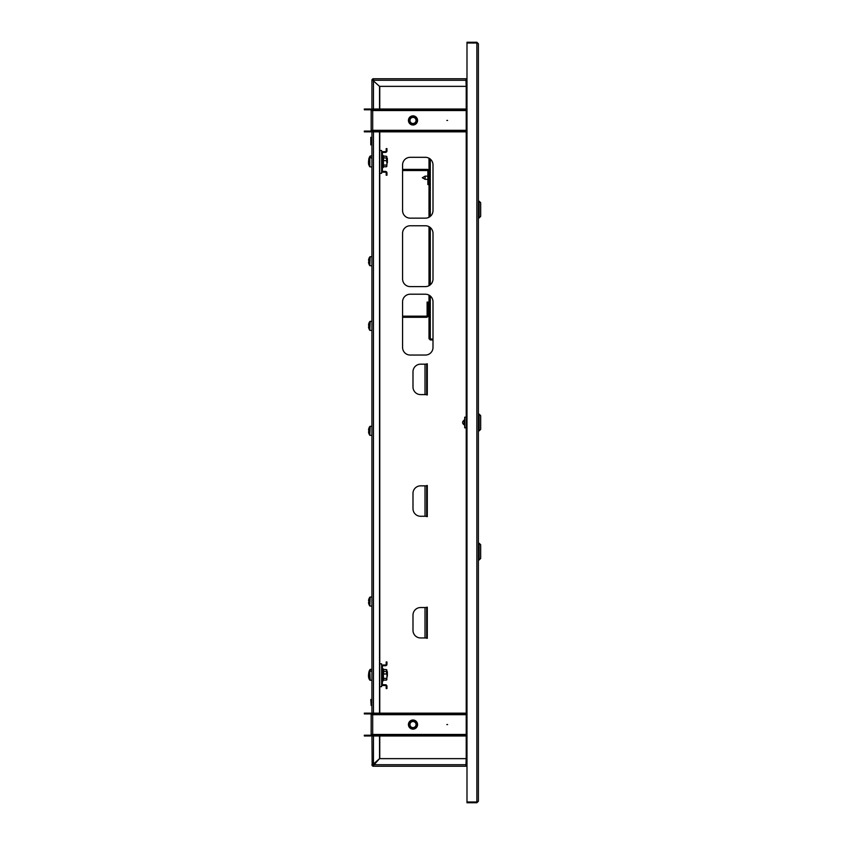 <?xml version="1.0" encoding="UTF-8"?>
<svg xmlns="http://www.w3.org/2000/svg" width="845" height="845" viewBox="0 0 845 845"><rect width="100%" height="100%" fill="white"/><g stroke="black" fill="none" stroke-linecap="round" stroke-linejoin="round"><path stroke-width="1.27" d="M478.397 801.229L476.876 802.75L476.876 42.25L478.397 43.771L478.397 801.229L476.876 801.989L466.989 801.989L466.989 43.01L476.876 43.01L478.397 43.771L478.397 201.194L479.157 201.194L479.157 217.925L480.678 216.404L480.678 202.715L479.157 201.194M479.157 217.925L478.397 217.925L478.397 400.678M478.397 457.335L478.397 543.229L479.157 543.229L479.157 559.96L480.678 558.439L480.678 544.75L479.157 543.229M479.157 559.96L478.397 559.96L478.397 571.41M478.397 628.067L478.397 766.246M466.989 764.725L466.229 764.725L466.229 713.919L372.687 713.919L372.687 714.68L371.166 714.68A0.76 0.76 0 0 0 370.406 713.919L364.322 713.919L364.322 713.159L370.406 713.159A1.521 1.521 0 0 1 371.927 714.68L371.927 130.32A1.521 1.521 0 0 1 370.406 131.841L364.322 131.841L364.322 131.081L370.406 131.081A0.76 0.76 0 0 0 371.166 130.32L372.687 130.32L372.687 131.081L466.229 131.081L466.229 109.787L372.687 109.787L372.687 110.547L371.166 110.547A0.76 0.76 0 0 0 370.406 109.787L364.322 109.787L364.322 109.026L370.406 109.026A1.521 1.521 0 0 1 371.927 110.547L371.927 80.275L373.448 80.286L373.448 78.754L466.989 78.754M466.229 109.787L466.229 80.275L466.989 80.275M372.687 131.081L372.687 131.841L466.229 131.841L466.229 713.919M476.876 802.75L466.989 802.75L466.989 801.989M466.229 757.88L465.996 763.964A1.521 1.521 0 0 0 466.989 765.39M466.229 765.486L466.229 764.767M466.229 80.233L466.229 79.514M372.159 764.725L371.927 734.453A1.521 1.521 0 0 1 370.406 735.974L364.322 735.974L364.322 735.213L370.406 735.213A0.76 0.76 0 0 0 371.166 734.453L372.687 734.453L372.687 735.213L466.229 735.213M425.774 394.594L427.295 394.974L427.295 363.794L425.774 364.174M425.774 637.954L427.295 638.334L427.295 607.154L425.774 607.534M425.774 516.274L427.295 516.654L427.295 485.474L425.774 485.854M402.579 347.432A7.605 7.605 0 0 0 410.184 355.048L425.384 355.048A7.605 7.605 0 0 0 432.999 347.432L432.999 301.813A7.605 7.605 0 0 0 425.384 294.208L410.184 294.208A7.605 7.605 0 0 0 402.579 301.813L402.579 347.432M402.579 278.987A7.605 7.605 0 0 0 410.184 286.603L425.384 286.603A7.605 7.605 0 0 0 432.999 278.987L432.999 233.368A7.605 7.605 0 0 0 425.384 225.763L410.184 225.763A7.605 7.605 0 0 0 402.579 233.368L402.579 278.987M402.579 210.542A7.605 7.605 0 0 0 410.184 218.158L425.384 218.158A7.605 7.605 0 0 0 432.999 210.542L432.999 164.923A7.605 7.605 0 0 0 425.384 157.318L410.184 157.318A7.605 7.605 0 0 0 402.579 164.923L402.579 210.542M373.448 765.486L373.448 764.725L372.687 764.725A0.76 0.76 0 0 0 373.448 765.486L379.542 758.641L465.996 758.641M465.996 86.359L379.542 86.359L372.687 80.275L373.448 80.275L373.448 79.514A0.76 0.76 0 0 0 372.687 80.275L371.927 80.275A1.521 1.521 0 0 1 373.448 78.754L373.448 79.514M379.764 86.359L379.764 109.026M379.764 131.841L379.764 150.505M379.764 173.32L379.764 663.843M379.764 686.658L379.764 713.159M379.764 735.974L379.764 758.641M425.014 607.534L420.599 607.534A7.605 7.605 0 0 0 412.994 615.139L412.994 630.349A7.605 7.605 0 0 0 420.599 637.954L426.683 637.954L426.683 607.534L425.014 607.534L425.014 637.954M425.014 485.854L420.599 485.854A7.605 7.605 0 0 0 412.994 493.459L412.994 508.669A7.605 7.605 0 0 0 420.599 516.274L426.683 516.274L426.683 485.854L425.014 485.854L425.014 516.274M425.014 364.174L420.599 364.174A7.605 7.605 0 0 0 412.994 371.779L412.994 386.989A7.605 7.605 0 0 0 420.599 394.594L426.683 394.594L426.683 364.174L425.014 364.174L425.014 394.594M476.876 42.25L466.989 42.25L466.989 43.01M465.996 78.754L465.996 81.035A1.521 1.521 0 0 1 466.989 79.61M465.996 81.035L466.229 87.12M447.596 724.566L446.836 724.566L447.596 724.566M408.431 724.566A4.563 4.563 0 0 1 412.994 720.003A4.563 4.563 0 0 1 417.557 724.566A4.563 4.563 0 0 1 412.994 729.129A4.563 4.563 0 0 1 408.431 724.566M371.166 734.453L371.166 714.68M466.229 735.974L372.687 735.974L372.687 735.213M466.229 713.159L372.687 713.159L372.687 713.919M447.596 120.434L446.836 120.434L447.596 120.434M408.431 120.434A4.563 4.563 0 0 1 412.994 115.871A4.563 4.563 0 0 1 417.557 120.434A4.563 4.563 0 0 1 412.994 124.997A4.563 4.563 0 0 1 408.431 120.434M371.166 130.32L371.166 110.547M466.229 131.841L466.229 131.081M466.229 109.026L372.687 109.026L372.687 109.787M414.62 727.672A3.507 3.507 0 0 0 416.099 722.94A3.507 3.507 0 0 0 411.367 721.461A3.507 3.507 0 0 0 409.888 726.193A3.507 3.507 0 0 0 414.62 727.672M411.05 720.869A4.183 4.183 0 0 1 416.701 722.633A4.183 4.183 0 0 1 414.937 728.274A4.183 4.183 0 0 1 409.286 726.51A4.183 4.183 0 0 1 411.05 720.869M415.011 728.411A4.331 4.331 0 0 0 416.838 722.559A4.331 4.331 0 0 0 410.976 720.732A4.331 4.331 0 0 0 409.149 726.584A4.331 4.331 0 0 0 415.011 728.411M410.871 720.531A4.563 4.563 0 0 1 417.039 722.454A4.563 4.563 0 0 1 415.117 728.612A4.563 4.563 0 0 1 408.948 726.689A4.563 4.563 0 0 1 410.871 720.531M411.578 721.873A3.042 3.042 0 0 0 410.3 725.982A3.042 3.042 0 0 0 414.409 727.26A3.042 3.042 0 0 0 415.687 723.162A3.042 3.042 0 0 0 411.578 721.873M410.86 117.645A3.507 3.507 0 0 0 410.205 122.557A3.507 3.507 0 0 0 415.127 123.212A3.507 3.507 0 0 0 415.782 118.3A3.507 3.507 0 0 0 410.86 117.645M415.539 123.75A4.183 4.183 0 0 1 409.667 122.969A4.183 4.183 0 0 1 410.448 117.106A4.183 4.183 0 0 1 416.321 117.888A4.183 4.183 0 0 1 415.539 123.75M410.364 116.99A4.331 4.331 0 0 0 409.55 123.064A4.331 4.331 0 0 0 415.624 123.877A4.331 4.331 0 0 0 416.437 117.793A4.331 4.331 0 0 0 410.364 116.99M415.761 124.057A4.563 4.563 0 0 1 409.371 123.201A4.563 4.563 0 0 1 410.226 116.8A4.563 4.563 0 0 1 416.617 117.656A4.563 4.563 0 0 1 415.761 124.057M414.842 122.842A3.042 3.042 0 0 0 415.413 118.585A3.042 3.042 0 0 0 411.145 118.015A3.042 3.042 0 0 0 410.575 122.282A3.042 3.042 0 0 0 414.842 122.842M465.996 79.514L466.989 79.514M466.989 766.246L373.448 766.246A1.521 1.521 0 0 1 371.927 764.725L373.448 764.714L371.927 764.725M466.989 765.486L465.996 765.486M465.996 763.964L465.996 766.246M372.687 80.275L379.532 86.37L379.532 109.026M379.532 735.974L379.532 758.63L372.687 764.725M379.532 131.841L379.532 713.159M371.166 141.115L370.786 144.917L370.786 137.312L371.166 141.115M371.546 141.115L371.546 144.706L371.546 141.115M371.166 137.724L371.694 137.376L371.927 144.854M371.166 705.448L370.786 699.47L371.166 705.448M371.546 705.448L371.546 699.692L371.546 705.448M464.095 423.26L464.327 419.849M479.157 430.865L480.678 429.344L480.678 415.655L479.157 414.134L479.157 430.865L478.397 430.865M464.708 417.176L464.708 427.823L466.229 427.823L466.229 417.176L464.708 417.176L466.229 417.176M464.708 419.352L464.708 425.648M478.397 82.937L478.397 336.183M385.426 172.179L383.144 172.179A1.521 1.521 0 0 1 381.623 170.658L381.623 164.574L382.384 164.574L382.384 170.658A0.76 0.76 0 0 0 383.144 171.419L385.426 171.419A1.521 1.521 0 0 1 386.947 172.94L386.947 175.221L386.186 175.221L386.186 172.94A0.76 0.76 0 0 0 385.426 172.179M383.144 151.646L385.426 151.646A0.76 0.76 0 0 0 386.186 150.885L386.186 148.604L386.947 148.604L386.947 150.885A1.521 1.521 0 0 1 385.426 152.406L383.144 152.406A0.76 0.76 0 0 0 382.384 153.167L382.384 164.574L381.623 153.167A1.521 1.521 0 0 1 383.144 151.646M387.369 162.821L387.369 158.332M370.047 157.857L370.047 156.188A7.605 7.605 0 0 0 369.043 158.184A7.52 1.246 26.9 0 1 369.043 158.184A7.52 1.246 26.9 0 1 369.054 158.163A7.584 7.457 180 0 0 368.747 159.473L368.747 160.233M383.408 159.04L383.408 156.04L386.492 156.262L386.492 159.113M383.408 156.04L383.873 158.047M386.492 156.262L386.947 156.99M386.947 164.69L386.767 156.547M371.927 166.972L369.825 166.803L369.825 158.015A7.605 7.605 0 0 0 368.515 161.258A7.584 6.665 180 0 1 368.821 160.085M368.578 161.448A7.584 6.665 0 0 0 368.515 161.775L368.515 161.448A7.584 3.612 180 0 1 368.821 160.814A7.52 5.915 46.3 0 0 368.8 161.289A7.52 5.915 46.3 0 0 368.821 161.765A7.584 3.612 0 0 0 368.515 162.398L368.515 163.043A7.584 6.665 180 0 0 368.821 164.215A7.52 3.211 150.4 0 0 368.821 164.733A7.584 6.665 0 0 1 368.515 163.56L368.515 163.56A7.605 7.605 0 0 0 369.825 166.803L369.825 158.015M368.8 161.796L368.515 162.42M383.472 156.156L383.218 167.521L383.408 157.825L386.492 158.047L386.947 158.913M383.693 166.771L386.492 166.771L386.492 165.029L383.693 165.029L383.408 166.993M386.492 166.771L386.492 165.029M383.408 157.825L383.693 160.666L386.492 160.666L386.947 162.853L386.492 158.047M383.408 160.582L383.408 165.166M386.492 160.666L386.683 158.268M386.683 166.549L386.947 165.905M383.408 672.377L383.408 669.377L386.492 669.599L386.492 672.451M383.408 669.377L383.873 671.384M386.492 669.599L386.947 670.328M386.492 674.004L386.492 671.384L383.693 671.384L383.693 674.004L386.492 674.004L386.767 669.884M387.369 676.158L387.369 671.669M370.047 671.194L370.047 669.525A7.605 7.605 0 0 0 369.043 671.521A7.52 1.246 26.9 0 1 369.043 671.521A7.52 1.246 26.9 0 1 369.054 671.5A7.584 7.457 180 0 0 368.747 672.81L368.747 673.571M385.426 685.517L383.144 685.517A1.521 1.521 0 0 1 381.623 683.996L381.623 677.912L382.384 677.912L382.384 683.996A0.76 0.76 0 0 0 383.144 684.756L385.426 684.756A1.521 1.521 0 0 1 386.947 686.277L386.947 688.559L386.186 688.559L386.186 686.277A0.76 0.76 0 0 0 385.426 685.517M383.144 664.983L385.426 664.983A0.76 0.76 0 0 0 386.186 664.223L386.186 661.941L386.947 661.941L386.947 664.223A1.521 1.521 0 0 1 385.426 665.744L383.144 665.744A0.76 0.76 0 0 0 382.384 666.504L382.384 677.912L381.623 666.504A1.521 1.521 0 0 1 383.144 664.983M371.927 680.309L369.825 680.14L369.825 671.352A7.605 7.605 0 0 0 368.515 674.595A7.584 6.665 180 0 1 368.821 673.423M386.947 678.028L386.947 673.465M368.515 674.595L368.515 674.785A7.584 3.612 180 0 1 368.821 674.152A7.52 5.915 46.3 0 0 368.8 674.627A7.52 5.915 46.3 0 0 368.821 675.102A7.584 3.612 0 0 0 368.515 675.736L368.515 676.38A7.584 6.665 180 0 0 368.821 677.553A7.52 3.211 150.4 0 0 368.821 678.07A7.584 6.665 0 0 1 368.515 676.898L368.515 676.898A7.605 7.605 0 0 0 369.825 680.14M368.578 674.785A7.584 6.665 0 0 0 368.515 675.113L368.515 675.757M383.472 669.493L383.408 671.162M383.693 680.109L386.492 680.109L386.492 678.366L383.693 678.366L383.408 680.331M386.492 680.109L386.492 678.366M383.408 673.919L383.408 678.503M386.492 671.384L386.947 672.25M386.947 672.694L386.683 671.606M386.683 679.887L386.947 679.243M432.999 339.289L429.007 338.665L429.007 295.116M429.007 285.684L429.007 226.671M429.007 217.239L429.007 158.226M429.007 338.665L430.295 339.965L430.295 339.426L432.999 339.426M429.535 338.665L430.295 339.426M432.999 339.965L430.295 339.965M379.722 150.505L379.722 173.32L381.623 173.32L381.623 150.505L379.532 150.505M379.722 663.843L379.722 686.658L381.623 686.658L381.623 663.843L379.532 663.843M402.579 170.521L427.105 170.521A0.76 0.76 0 0 1 427.866 171.281L427.866 184.59L429.007 184.59M402.579 169.38L427.105 169.38A1.901 1.901 0 0 1 429.007 171.281M371.927 265.837L369.825 265.668L369.825 256.88A7.605 7.605 0 0 0 368.8 258.919L368.8 258.919M368.821 260.735A7.52 6.728 90 0 0 368.821 261.813A7.52 6.728 90 0 1 368.821 260.735L368.515 260.26A7.584 7.584 0 0 1 368.821 258.919M368.821 263.629L368.821 263.629A7.584 7.584 0 0 1 368.515 262.288L368.821 261.813M371.927 256.711L370.163 256.711L369.825 265.668A7.605 7.605 0 0 1 368.8 263.629M371.927 330.479L369.825 330.31L369.825 321.522A7.605 7.605 0 0 0 368.8 323.561L368.8 323.561M368.821 325.378A7.52 6.728 90 0 0 368.821 326.455A7.52 6.728 90 0 1 368.821 325.378L368.515 324.902A7.584 7.584 0 0 1 368.821 323.561M368.821 328.272L368.821 328.272A7.584 7.584 0 0 1 368.515 326.93L368.821 326.455M371.927 321.353L370.163 321.353L369.825 330.31A7.605 7.605 0 0 1 368.8 328.272M402.579 316.157L426.345 316.157A0.76 0.76 0 0 0 427.105 315.396L427.105 302.087L428.246 302.087L428.246 315.396A1.901 1.901 0 0 1 426.345 317.297L402.579 317.297M371.927 435.428L369.825 435.259L369.825 426.471A7.605 7.605 0 0 0 368.8 428.51L368.8 428.51M368.821 430.327A7.52 6.728 90 0 0 368.821 431.404A7.52 6.728 90 0 1 368.821 430.327L368.515 429.851A7.584 7.584 0 0 1 368.821 428.51M368.821 433.221L368.821 433.221A7.584 7.584 0 0 1 368.515 431.879L368.821 431.404M371.927 426.303L370.163 426.303L369.825 435.259A7.605 7.605 0 0 1 368.8 433.221M371.927 606.161L369.825 605.992L369.825 597.204A7.605 7.605 0 0 0 368.8 599.242L368.8 599.242M368.821 601.059A7.52 6.728 90 0 0 368.821 602.136A7.52 6.728 90 0 1 368.821 601.059L368.515 600.584A7.584 7.584 0 0 1 368.821 599.242M368.821 603.953L368.821 603.953A7.584 7.584 0 0 1 368.515 602.612L368.821 602.136M371.927 597.035L370.163 597.035L369.825 605.992A7.605 7.605 0 0 1 368.8 603.953M425.119 179.341L422.31 177.746L425.119 176.151L425.119 179.341L427.866 179.341M466.208 80.275L373.458 80.275L373.448 109.026M373.448 735.974L373.448 764.725L466.208 764.725M466.229 734.453L372.687 734.453L372.687 714.68L466.229 714.68M466.229 130.32L372.687 130.32L372.687 110.547L466.229 110.547M373.448 713.159L373.448 131.841M371.927 699.533L371.927 707.011M370.385 157.846L370.047 156.188M370.385 671.183L370.047 669.525M370.163 680.309L369.825 671.352M430.295 159.103L430.295 216.362M430.295 227.548L430.295 284.807M430.295 295.993L430.295 339.289M464.095 424.803C462.109 423.271 462.109 421.729 464.095 420.197M478.397 414.134L479.157 414.134M371.927 156.008L370.385 156.008M383.218 155.459L382.384 155.607M382.384 160.127L381.623 160.127M371.927 157.846L370.163 157.846M383.218 167.521L382.384 167.373M383.44 157.909L382.384 157.445M383.218 668.796L382.384 668.944M371.927 669.346L370.385 669.346M382.384 673.465L381.623 673.465M371.927 671.183L370.163 671.183M383.218 680.859L382.384 680.711M383.44 671.247L382.384 670.782M425.119 176.151L427.866 176.151"/></g></svg>
